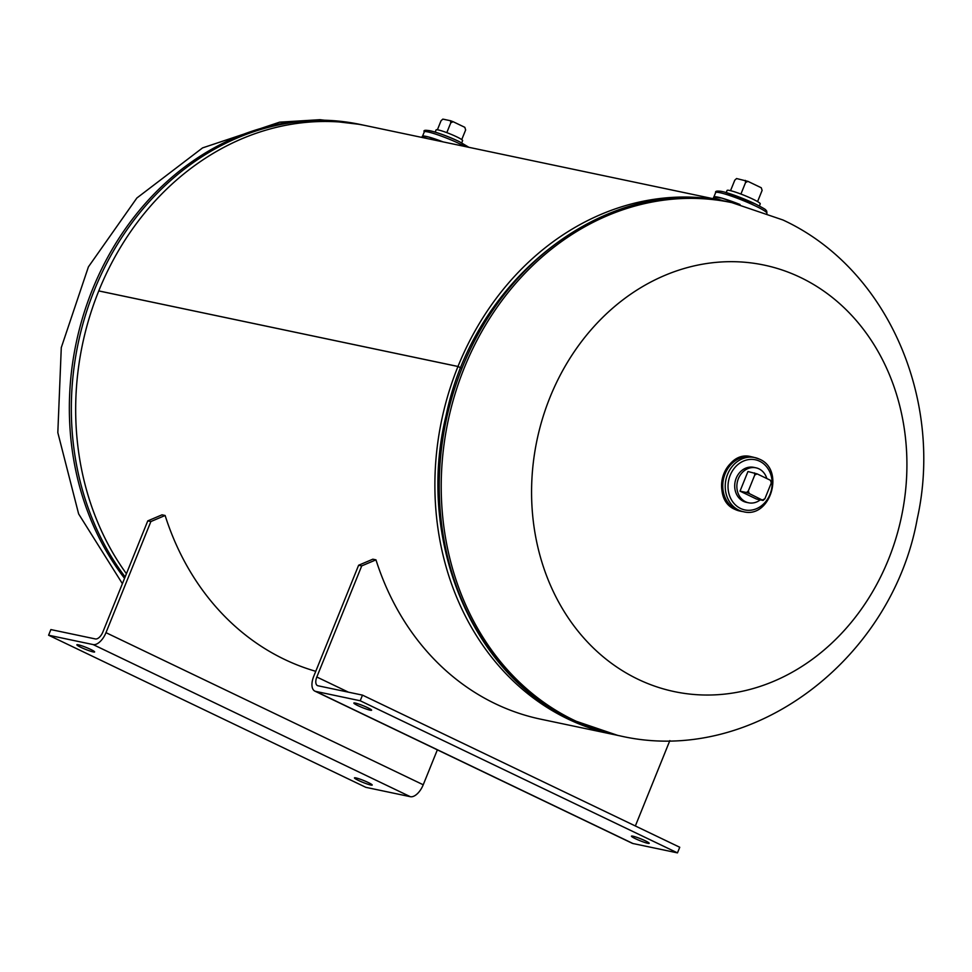 <?xml version="1.0" encoding="UTF-8"?>
<svg xmlns="http://www.w3.org/2000/svg" width="972" height="972" viewBox="0 0 972 972"><rect width="100%" height="100%" fill="white"/><g stroke="black" fill="none" stroke-linecap="round" stroke-linejoin="round"><path stroke-width="1.46" d="M727.712 201.775A272.415 232.77 101.9 0 0 725.562 201.313A272.415 232.77 101.9 0 0 457.982 366.468L460.959 367.902L457.97 366.493L98.755 290.932A272.415 232.77 101.9 0 0 126.421 573.723M457.97 366.493A272.415 232.77 101.9 0 0 613.405 734.468A272.415 232.77 101.9 0 0 615.58 734.917M725.562 201.313L366.335 125.74A272.415 232.77 101.9 0 0 98.755 290.907L457.982 366.468M638.069 679.282A217.935 186.211 -78.1 0 1 550.043 397.22A217.935 186.211 -78.1 0 1 800.43 277.433A217.935 186.211 -78.1 0 1 888.444 559.495A217.935 186.211 -78.1 0 1 638.069 679.282M743.349 511.697C770.322 518.999 785.327 469.755 759.472 459.161L754.746 457.557A27.666 23.644 -78.1 0 0 726.619 477.009A27.666 23.644 -78.1 0 0 738.744 510.13A27.666 23.644 -78.1 0 0 743.349 511.697L740.883 511.187A27.666 23.644 -78.1 0 1 736.266 509.62A27.666 23.644 -78.1 0 1 724.152 476.487A27.666 23.644 -78.1 0 1 752.267 457.034L754.746 457.557A27.666 23.644 -78.1 0 1 759.351 459.124M754.843 467.629A17.873 15.273 101.9 0 0 735.792 479.305A17.873 15.273 101.9 0 0 743.422 501.321A17.873 15.273 101.9 0 0 747.504 502.524M742.28 511.479A27.714 23.68 -78.1 0 1 736.254 509.656A27.714 23.68 -78.1 0 1 724.359 475.673A27.714 23.68 -78.1 0 1 753.677 457.326M734.407 508.599A27.24 23.279 -78.1 0 1 733.714 508.222M744.516 456.852A27.24 23.279 -78.1 0 1 745.305 456.791M357.866 705.599A9.574 1.021 22 0 1 353.844 703.035A9.574 1.021 22 0 1 358.668 704.032A9.574 1.021 22 0 1 367.598 707.652A9.574 1.021 22 0 1 371.608 710.216A9.574 1.021 22 0 1 366.784 709.22A9.574 1.021 22 0 1 357.866 705.599M635.457 838.715A9.574 1.021 22 0 1 631.448 836.151A9.574 1.021 22 0 1 636.271 837.147A9.574 1.021 22 0 1 645.201 840.756A9.574 1.021 22 0 1 649.211 843.319A9.574 1.021 22 0 1 644.387 842.323A9.574 1.021 22 0 1 635.457 838.715M361.718 565.898L358.619 565.242L313.725 676.354A14.616 7.436 -64.4 0 0 314.831 691.104L632.092 843.222A14.616 7.436 115.6 0 0 632.966 843.526L677.472 852.881L679.744 847.256L362.483 695.126L317.978 685.77A8.517 4.325 -64.4 0 1 317.48 685.6A8.517 4.325 -64.4 0 1 316.823 677.01L361.718 565.898L375.97 559.848A272.415 232.77 101.9 0 0 540.772 719.195L613.405 734.468M635.36 825.969L669.854 740.579M358.619 565.242L372.859 559.192L375.97 559.848M314.831 691.104A14.616 7.436 -64.4 0 0 315.706 691.396L360.211 700.763L362.483 695.126M677.472 852.881L360.211 700.763M766.835 478.54A17.873 15.273 101.9 0 0 758.913 468.82A17.873 15.273 101.9 0 0 755.937 467.811A17.873 15.273 101.9 0 0 737.76 480.375A17.873 15.273 101.9 0 0 745.597 501.783A17.873 15.273 101.9 0 0 748.574 502.791A17.873 15.273 101.9 0 0 760.274 499.851M770.468 480.29L757.115 473.886L747.954 471.529L740.02 491.152L756.544 499.073L763.081 500.446L764.879 498.782L771.294 482.926L770.468 480.29L771.294 482.926M754.491 472.902L754.77 475.004L748.355 490.86L746.557 492.525L740.02 491.152M746.557 492.525L749.181 493.509L748.355 490.86M749.181 493.509L763.081 500.446M764.879 498.782L762.534 499.9M754.77 475.004L757.115 473.886M726.218 192.565L727.068 190.463A17.873 1.895 22 0 1 736.071 192.322A17.873 1.895 22 0 1 752.729 199.078A17.873 1.895 22 0 1 760.226 203.865L759.375 205.955M762.109 190.415L761.283 187.766L762.109 190.415L757.577 201.617M745.305 180.391L745.585 182.493L747.93 181.363L736.557 178.544L734.759 180.221L730.531 190.682M745.585 182.493L740.907 194.06M747.93 181.363L761.283 187.766M435.189 132.107L436.088 129.908A14.301 1.519 22 0 1 443.281 131.39A14.301 1.519 22 0 1 456.609 136.785A14.301 1.519 22 0 1 462.599 140.612L461.712 142.823M437.4 129.786L441.033 120.783L442.831 119.119L450.498 120.722L450.777 122.824L446.804 132.642M465.649 129.956L464.823 127.32L465.649 129.956L461.736 139.616M450.777 122.824L453.122 121.707L450.498 120.722M453.122 121.707L464.823 127.32M90.615 649.381A9.574 1.021 22 0 1 94.624 651.945A9.574 1.021 22 0 1 89.801 650.948A9.574 1.021 22 0 1 80.87 647.34A9.574 1.021 22 0 1 76.861 644.776A9.574 1.021 22 0 1 81.684 645.773A9.574 1.021 22 0 1 90.615 649.381M368.206 782.496A9.574 1.021 22 0 1 372.215 785.06A9.574 1.021 22 0 1 367.392 784.064A9.574 1.021 22 0 1 358.474 780.443A9.574 1.021 22 0 1 354.452 777.879A9.574 1.021 22 0 1 359.276 778.876A9.574 1.021 22 0 1 368.206 782.496M48.6 635.214L50.872 629.577L95.378 638.944A8.517 4.325 -64.4 0 0 102.874 632.007L147.768 520.883L150.879 521.539L105.984 632.663A14.616 7.436 -64.4 0 1 93.105 644.57L48.6 635.214L365.849 787.332L410.354 796.7A14.616 7.436 115.6 0 0 423.233 784.781L437.351 749.849M315.754 671.312A272.415 232.77 -78.1 0 1 165.119 515.488L162.02 514.832L147.768 520.883M165.119 515.488L150.879 521.539M731.88 202.638L782.922 219.976C888.177 268.637 943.703 400.282 917.24 518.841C892.126 658.943 752.826 766.799 619.723 735.804A272.415 232.77 -78.1 0 1 574.331 720.374A272.415 232.77 -78.1 0 1 454.993 394.158A272.415 232.77 -78.1 0 1 731.88 202.638L729.899 202.225A272.415 232.77 101.9 0 0 453.013 393.745A272.415 232.77 101.9 0 0 572.35 719.948A272.415 232.77 101.9 0 0 617.742 735.391L571.901 719.802C471.371 674.167 415.846 538.61 446.136 415.299C474.992 275.076 609.456 173.332 729.899 202.225M122.399 583.686L78.635 513.921L57.822 432.601L61.285 347.599L88.416 266.863L136.87 198.009L202.577 147.89L279.608 122.168L319.958 119.69L360.017 124.416A272.415 232.77 101.9 0 0 104.684 262.95A272.415 232.77 101.9 0 0 124.562 578.34M125.133 576.918A272.415 232.77 -78.1 0 1 107.248 262.246A272.415 232.77 -78.1 0 1 361.997 124.829L360.017 124.416M759.63 461.226A25.624 21.894 -78.1 0 1 769.982 494.384A25.624 21.894 -78.1 0 1 740.543 508.465A25.624 21.894 -78.1 0 1 730.191 475.308A25.624 21.894 -78.1 0 1 759.63 461.226M741.6 511.333A27.751 23.717 -78.1 0 1 740.931 511.248M739.765 511.029A27.751 23.717 -78.1 0 1 735.148 509.462A27.751 23.717 -78.1 0 1 722.986 476.231A27.751 23.717 -78.1 0 1 751.198 456.719L752.267 456.949A27.751 23.717 -78.1 0 1 754.065 457.411L752.267 456.949A27.751 23.717 -78.1 0 0 724.055 476.45A27.751 23.717 -78.1 0 0 736.217 509.693A27.751 23.717 -78.1 0 0 740.846 511.26L735.111 509.45C709.353 499.025 724.48 449.331 751.198 456.719M742.681 511.564A27.751 23.717 -78.1 0 1 740.846 511.26L742.681 511.564M752.34 456.998A27.751 23.717 -78.1 0 1 752.996 457.18M724.043 200.985A27.751 2.952 -158 0 0 713.412 198.75M739.838 204.46A27.751 2.952 -158 0 0 713.74 197.097L713.096 198.689M713.74 197.097L721.807 198.106L740.044 204.521A27.714 2.94 -158 0 0 714.031 196.854M766.944 213.062A27.666 2.94 -158 0 0 755.366 205.93A27.666 2.94 -158 0 0 729.571 195.481A27.666 2.94 -158 0 0 715.647 192.614L713.91 196.903M755.086 203.828A25.624 2.722 -158 0 0 728.502 193.27A25.624 2.722 -158 0 0 718.867 192.492M464.895 146.48A24.482 2.6 -158 0 0 459.44 143.686A24.482 2.6 -158 0 0 436.622 134.44A24.482 2.6 -158 0 0 424.29 131.9L422.601 136.092M443.062 141.888A24.482 2.6 -158 0 0 426.611 136.505M442.782 141.827A24.689 2.624 -158 0 0 422.285 136.335L421.848 137.417M422.285 136.335L428.482 136.967L442.977 141.863A24.652 2.624 -158 0 0 422.541 136.129M459.161 141.584A22.441 2.381 -158 0 0 435.42 132.192A22.441 2.381 -158 0 0 427.729 131.9M348.462 692.186L316.823 677.01M632.966 843.526L315.706 691.396M93.105 644.57L410.354 796.7M105.984 632.663L423.233 784.781M619.723 735.804L617.742 735.391M364.172 125.303L361.997 124.829M715.647 192.614C714.979 190.791 717.907 190.609 724.419 192.067L755.208 203.877C769.071 211.07 764.612 209.381 766.689 211.021L766.957 213.342M424.29 131.9C421.192 127.466 441.021 132.787 459.294 141.62L468.929 147.331M748.574 502.791L746.411 502.342M755.937 467.811L753.762 467.35"/></g></svg>
